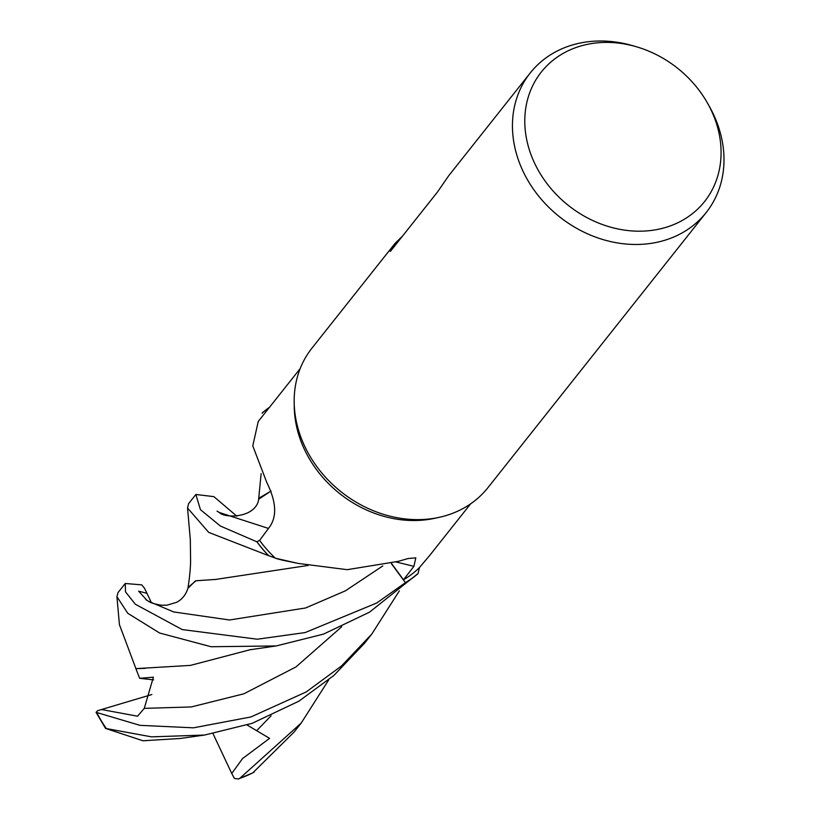 <?xml version="1.0" encoding="UTF-8"?>
<svg xmlns="http://www.w3.org/2000/svg" width="820" height="820" viewBox="0 0 820 820"><rect width="100%" height="100%" fill="white"/><g stroke="black" fill="none" stroke-linecap="round" stroke-linejoin="round"><path stroke-width="1.23" d="M125.245 583.491L117.998 592.624L116.922 596.652L127.735 613.268L159.644 633.03L211.099 646.734L276.237 645.934L323.48 634.126L369.41 612.232L418.067 573.508A112.227 94.443 -141.6 0 1 405.377 582.61L391.355 563.647L405.418 582.661L376.739 603.007L305.101 632.579L257.296 639.21L182.204 629.575L135.321 604.217L125.501 591.866L125.245 583.491L141.716 584.855L144.453 588.176L146.944 593.29L138.631 591.169L147.026 600.414M296.881 563.125L285.637 560.829A89.339 75.184 -141.6 0 1 275.428 558.236L298.367 563.453L347.229 569.674L398.243 561.362L408.165 558.512L415.812 557.856L413.885 566.384L403.491 579.801A108.783 91.543 -141.6 0 0 419.43 567.543A108.783 91.543 -141.6 0 0 419.594 567.378L429.608 555.56M707.629 103.34A104.191 87.678 -141.6 0 1 665.768 227.406A104.191 87.678 -141.6 0 1 534.63 163.272A104.191 87.678 -141.6 0 1 580.099 46.186A104.191 87.678 -141.6 0 1 636.238 46.709A104.191 87.678 -141.6 0 1 707.629 103.34L709.505 106.682A112.299 94.495 -141.6 0 1 706.194 212.523L487.931 487.674A112.299 94.495 -141.6 0 1 446.111 515.544A112.299 94.495 -141.6 0 1 439.13 517.348A112.299 94.495 -141.6 0 1 294.185 402.374A112.299 94.495 -141.6 0 1 311.979 348.1L394.984 243.458L402.466 236.16M706.194 212.523A112.299 94.495 -141.6 0 1 664.384 240.393A112.299 94.495 -141.6 0 1 538.484 195.888A112.299 94.495 -141.6 0 1 530.243 72.949A112.299 94.495 -141.6 0 1 572.053 45.079A112.299 94.495 -141.6 0 1 632.568 45.643L636.238 46.709M391.611 563.566L403.491 579.801M275.428 558.236A108.783 91.543 -141.6 0 1 275.223 558.051A108.783 91.543 -141.6 0 1 259.602 540.431L270.098 526.204C277.109 515.667 276.002 501.092 266.787 482.457L252.775 445.865L258.249 421.47L300.161 368.641M418.138 573.221L419.43 567.543L418.138 573.221M418.067 573.508A112.227 94.443 -141.6 0 1 405.377 582.61L391.386 563.637M195.857 494.48L188.579 503.654L187.544 508L208.7 532.395L268.704 555.704A112.227 94.443 -141.6 0 1 256.967 541.794L259.868 540.072L256.916 541.825L220.375 526.03L200.439 509.661L195.857 494.48L213.856 496.633L236.877 516.21M275.223 558.051L268.704 555.704A112.227 94.443 -141.6 0 1 256.967 541.794L259.868 540.083M262.174 413.3L262.257 413.013A112.227 94.443 -141.6 0 1 269.349 407.478A112.227 94.443 -141.6 0 0 262.257 413.013L262.174 413.3M530.243 72.949L448.714 175.726L437.47 192.023L390.34 251.443L394.984 243.458M439.13 517.348L434.661 518.322A108.783 91.543 -141.6 0 1 294.257 406.935L294.185 402.374M418.026 573.631A112.299 94.495 -141.6 0 1 405.418 582.661M180.041 738.492L142.977 740.767L105.524 728.416L151.515 736.852L204.528 735.058L252.14 723.332L298.829 701.213L333.894 675.444L364.531 643.239L371.808 634.055L341.51 665.983L306.188 691.947L250.94 716.957L193.469 727.822L139.933 725.331L96.053 712.313L97.672 710.694L101.516 709.525L137.565 716.208L144.269 708.367L153.381 677.176L139.656 678.314L135.884 668.659L145.304 668.351M399.34 590.851L371.808 634.055M328.738 679.841L301.196 723.066L239.799 778.334L238.405 779L234.376 778.405L231.742 773.465L242.576 758.551L269.585 738.369L247.158 725.044M252.919 772.727L293.96 732.198L301.196 723.066M135.935 668.669L119.423 624.645L116.922 596.652M135.782 668.638L190.486 665.389L251.053 649.481M217.064 511.167L219.432 512.531C224.383 518.578 256.896 518.394 258.894 498.14L271.071 491.077M258.608 499.247L271.051 491.036M269.493 407.294A112.299 94.495 -141.6 0 0 262.287 412.89L262.257 413.013M145.673 599.533L148.522 601.275C150.654 602.874 155.021 604.186 161.612 605.221L166.952 605.17L176.341 602.423C182.194 599.543 186.171 594.479 188.251 587.243L196.052 580.755L216.07 579.412M187.964 588.34L195.488 580.816L215.721 579.422L308.146 565.441M139.656 678.314L153.637 679.872M231.742 773.465L213.036 733.705M146.944 593.29L151.362 602.659M268.57 555.653A112.299 94.495 -141.6 0 1 256.916 541.825M101.516 709.525L151.843 694.54M396.265 562.059A1892.293 1161.243 90.9 0 1 413.885 566.384M254.323 771.968A112.299 94.495 -141.6 0 1 239.799 778.334M144.269 708.367L191.296 706.942L243.878 693.802L295.989 666.916L341.694 626.767M219.432 512.531L268.458 528.428M256.783 730.599L271.112 715.737M148.522 601.275L173.594 611.925L229.508 619.992L305.624 607.968L345.394 590.83L382.807 565.923M106.21 728.334A112.299 94.495 -141.6 0 1 97.037 713.103M428.706 556.688L470.608 503.859M249.229 649.881L276.237 645.934M217.72 511.659L217.156 511.188M261.139 473.601L258.648 498.939M204.528 735.058L179.928 738.523M187.544 508L190.332 539.919L190.588 561.034C190.527 563.207 190.609 570.392 188.016 587.93M253.534 772.512L238.405 779M96.053 712.313L105.524 728.416"/></g></svg>
